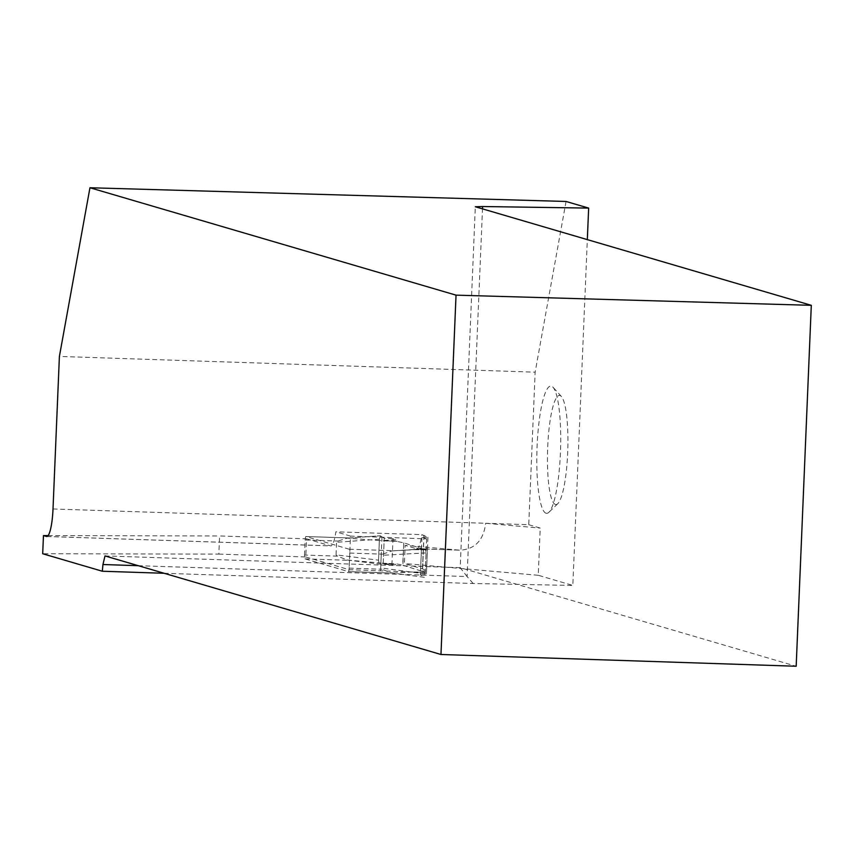 <?xml version="1.0" encoding="UTF-8"?>
<svg xmlns="http://www.w3.org/2000/svg" width="854" height="854" viewBox="0 0 854 854"><rect width="100%" height="100%" fill="white"/><g stroke="black" fill="none" stroke-linecap="round" stroke-linejoin="round"><path stroke-width="0.64" stroke-dasharray="4.27 3.2" d="M304.515 555.047L305.145 539.974A3.64 0.673 91.9 0 1 305.935 536.536L349.275 549.239A3.64 0.673 91.9 0 1 349.788 553.072L349.158 568.145A3.64 0.673 91.9 0 1 348.368 571.582A3.64 0.673 91.9 0 1 348.336 571.582L305.027 558.879A3.64 0.673 91.9 0 1 304.515 555.047L337.394 556.135L347.322 560.032L380.745 563.053M413.026 549.666L425.772 549.837L403.825 542.866L402.885 565.209L396.427 563.843L382.325 563.16M402.885 565.209L424.822 572.169L412.397 571.977M348.336 571.582L393.747 573.087L411.169 571.977M347.108 560L379.069 564.024L383.158 563.928L384.236 538.244L380.276 535.8L379.422 539.216L378.536 560.192L379.091 564.024L378.536 560.192L336.049 554.844L337.394 556.135M336.049 554.844L336.572 542.258L338.024 541.062L347.162 538.127L381.685 540.721M349.275 549.239L394.687 550.745L412.098 549.645M425.751 549.837L413.336 549.645M403.825 542.866L402.704 565.167M383.265 540.817L397.356 541.5L403.643 542.824M350.919 538.02L305.935 536.536A3.64 0.673 91.9 0 1 305.967 536.536L351.378 538.041M393.747 573.087L390.374 572.778M390.47 572.788L424.385 577.315L420.371 574.849L421.449 549.165L425.505 549.069L426.061 552.901L425.185 573.877L424.321 577.293L391.057 572.853L382.037 569.234L380.692 567.942L381.215 555.356L382.667 554.161L391.975 550.905L394.687 550.745M347.322 560.032L379.091 564.024L394.751 564.857L382.154 563.224L396.16 563.907L394.943 564.793M391.911 564.804L393 538.671L395.989 539.952L383.094 540.646L397.099 541.329L395.989 539.952M383.158 563.928L384.236 538.244L393 538.671M378.536 560.192L379.422 539.216L380.276 535.8L384.236 538.244M347.268 538.116L380.19 535.768L348.24 538.073M379.422 539.216L336.572 542.258M420.371 574.849L426.37 574.902L425.292 573.696L412.567 572.148L424.908 572.34L425.292 573.696M425.858 549.762L426.327 548.855L413.507 549.57L425.858 549.762M410.902 549.645L427.459 548.78L426.37 574.902M421.449 549.165L427.459 548.78M425.185 573.877L380.692 567.942M426.061 552.901L381.215 555.356M425.505 549.069L391.975 550.905M459.089 550.115L405.148 545.375L416.496 548.706L460.295 550.189C475.123 549.101 483.577 540.134 485.659 523.278L528.754 524.708L535.138 372.173L59.396 356.428M566.063 201.469L535.138 372.173M528.754 524.708L540.219 528.071L538.244 575.286L572.831 585.438L587.328 239.622M546.09 513.254A63.687 11.785 91.9 0 1 537.315 441.785A63.687 11.785 91.9 0 1 553.04 387.257A63.687 11.785 91.9 0 1 560.534 450.079A63.687 11.785 91.9 0 1 548.909 512.283A63.687 11.785 91.9 0 1 546.09 513.254M218.837 554.107L305.775 556.979L306.543 538.821L219.606 535.949L218.837 554.107L42.7 553.744M305.775 556.979L349.094 569.682L425.239 572.468L420.52 571.08L426.53 570.92L422.602 568.892L404.39 563.533L405.148 545.375M538.244 575.286L404.39 563.533M164.128 573.28L473.169 583.506L572.831 585.438M48.112 535.597L219.606 535.949M306.543 538.821L330.53 545.855A29.111 5.38 91.9 0 0 330.786 545.898A29.111 5.38 91.9 0 0 335.878 531.807L421.844 534.647L427.939 537.326L421.929 537.486L426.648 538.874L350.492 536.088L349.094 569.682M416.496 548.706A29.111 5.38 -88.1 0 0 416.752 548.748A29.111 5.38 -88.1 0 0 421.844 534.647M53.012 508.973L485.659 523.278L540.219 528.071M473.169 583.506L467.085 576.567L482.499 208.867M138.263 565.69L467.085 576.567L460.199 567.686L475.326 206.764M104.999 555.933L460.199 567.686L796.174 666.248M381.984 537.134L380.574 570.728M426.648 538.874L425.239 572.468M421.929 537.486L420.52 571.08M427.939 537.326L426.53 570.92M350.492 536.088L335.878 531.807M555.41 504.468A54.581 10.099 -88.1 0 0 557.822 503.636A54.581 10.099 -88.1 0 0 567.782 450.325A54.581 10.099 -88.1 0 0 561.366 396.469A54.581 10.099 -88.1 0 0 547.884 443.205A54.581 10.099 -88.1 0 0 555.41 504.468M305.027 558.879L350.439 560.373M305.145 539.974L338.024 541.062M349.158 568.145L382.037 569.234M349.788 553.072L382.667 554.161M394.751 564.857L379.272 562.967M395.797 539.803L380.211 540.635M423.338 548.599L422.41 570.931M425.356 573.845L409.973 571.977M423.456 548.642L422.516 570.974M46.97 536.483L330.53 545.855M424.011 535.298L422.602 568.892M423.904 535.255L422.495 568.849M393.352 573.077L348.368 571.582M382.293 563.149L396.373 563.832M426.402 548.78L410.934 549.634M46.714 536.504L330.786 545.898M416.752 548.748L460.295 550.189M561.366 396.469L553.04 387.257M557.822 503.636L548.909 512.283"/><path stroke-width="1.28" d="M587.328 239.622L588.652 208.088L566.063 201.469L89.958 187.752L456.036 295.153L440.974 654.495L104.999 555.933L102.95 564.526L102.331 571.241L164.128 573.28M89.958 187.752L59.396 356.428L53.012 508.973A29.111 5.38 -88.1 0 1 46.714 536.504A29.111 5.38 -88.1 0 1 46.458 536.461L43.458 535.586L42.7 553.744L102.331 571.241M43.458 535.586L48.112 535.597M440.974 654.495L796.174 666.248L811.3 305.326L456.036 295.153M482.499 208.867L482.595 206.529L475.326 206.764L811.3 305.326M482.595 206.529L588.652 208.088M102.95 564.526L138.263 565.69"/></g></svg>
